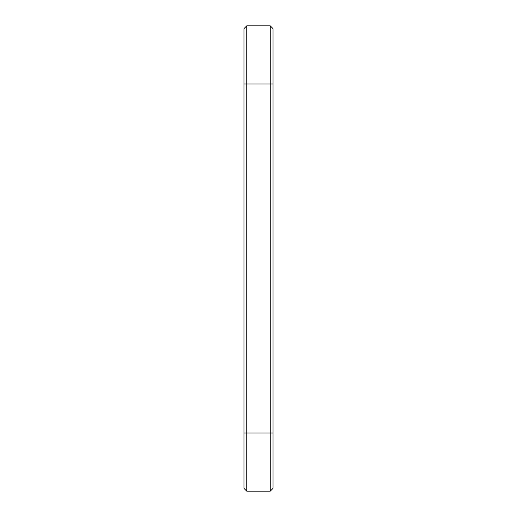 <?xml version="1.0" encoding="UTF-8"?>
<svg xmlns="http://www.w3.org/2000/svg" width="517" height="517" viewBox="0 0 517 517"><rect width="100%" height="100%" fill="white"/><g stroke="black" fill="none" stroke-linecap="round" stroke-linejoin="round"><path stroke-width="0.78" d="M246.751 25.85L246.751 84.013L243.959 84.013L243.959 28.642L246.751 25.85L270.249 25.85L273.041 28.642L273.041 488.358L270.249 491.15L273.041 488.358M270.249 25.85L270.249 491.15L246.751 491.15L243.959 488.358L243.959 84.013M273.041 84.013L246.751 84.013L246.751 491.15M243.959 432.988L273.041 432.988"/></g></svg>
